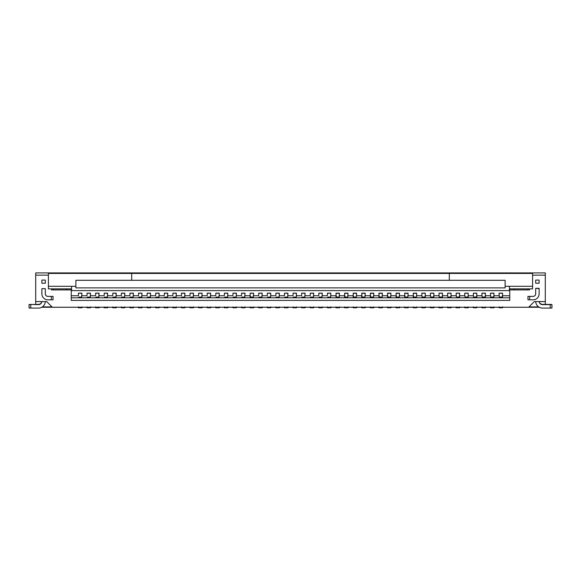 <?xml version="1.0" encoding="UTF-8"?>
<svg xmlns="http://www.w3.org/2000/svg" width="581" height="581" viewBox="0 0 581 581"><rect width="100%" height="100%" fill="white"/><g stroke="black" fill="none" stroke-linecap="round" stroke-linejoin="round"><path stroke-width="0.87" d="M336.268 297.102L336 293.311L339.435 293.311L339.166 297.102L336 296.971L336 295.017M339.435 295.017L339.166 297.102M344.853 297.102L344.584 293.311L348.019 293.311L347.75 297.102L344.584 296.971L344.584 295.017M348.019 295.017L347.75 297.102M353.437 297.102L353.168 293.311L356.603 293.311L356.335 297.102L353.168 296.971L353.168 295.017M356.603 295.017L356.335 297.102M362.021 297.102L361.752 293.311L365.188 293.311L364.919 297.102L361.752 296.971L361.752 295.017M365.188 295.017L364.919 297.102M370.605 297.102L370.337 293.311L373.772 293.311L373.503 297.102L370.337 296.971L370.337 295.017M373.772 295.017L373.503 297.102M379.19 297.102L378.921 293.311L382.356 293.311L382.095 297.102L378.921 296.971L378.921 295.017M382.356 295.017L382.095 297.102M387.774 297.102L387.505 293.311L390.94 293.311L390.679 297.102L387.505 296.971L387.505 295.017M390.94 295.017L390.679 297.102M396.358 297.102L396.097 293.311L399.525 293.311L399.263 297.102L396.097 296.971L396.097 295.017M399.525 295.017L399.263 297.102M404.942 297.102L404.681 293.311L408.109 293.311L407.847 297.102L404.681 296.971L404.681 295.017M408.109 295.017L407.847 297.102M413.527 297.102L413.265 293.311L416.693 293.311L416.432 297.102L413.265 296.971L413.265 295.017M416.693 295.017L416.432 297.102M336 306.884L336 307.77L339.435 307.77L339.435 306.884M344.584 306.884L344.584 307.77L348.019 307.77L348.019 306.884M353.168 306.884L353.168 307.77L356.603 307.77L356.603 306.884M361.752 306.884L361.752 307.77L365.188 307.77L365.188 306.884M370.337 306.884L370.337 307.77L373.772 307.77L373.772 306.884M378.921 306.884L378.921 307.77L382.356 307.77L382.356 306.884M387.505 306.884L387.505 307.77L390.94 307.77L390.94 306.884M396.097 306.884L396.097 307.77L399.525 307.77L399.525 306.884M404.681 306.884L404.681 307.77L408.109 307.77L408.109 306.884M413.265 306.884L413.265 307.77L416.693 307.77L416.693 306.884M75.879 286.302L75.879 280.296L505.121 280.296L505.121 287.878L75.879 287.878L75.879 286.302L48.412 286.302L48.412 288.88L71.586 288.88L71.586 286.302M131.684 280.296L131.684 273.426L532.588 273.426L532.588 288.88L509.414 288.88L509.414 290.594L71.586 290.594L71.586 288.88M29.413 304.589L38.448 304.371A3.435 3.435 180 0 0 41.825 301.568M41.868 301.568A3.435 3.435 0 0 1 38.448 304.655L29.413 304.429M45.311 301.568A6.87 6.87 0 0 1 38.448 308.09L29.05 308.061L29.05 304.633L29.05 308.061M51.324 296.397L51.324 299.832L47.896 299.832A6.006 6.006 0 0 1 41.883 293.819L41.883 288.67L45.318 288.67L45.318 293.819A2.578 2.578 0 0 0 47.896 296.397L53.067 296.39L47.896 296.39C46.342 296.223 45.485 295.366 45.318 293.812M35.702 304.371L35.702 275.147L48.412 275.147M42.297 306.906L52.014 306.906M51.498 288.88L51.498 289.912L71.245 289.912L71.245 288.88M66.096 289.912L67.185 288.88M41.73 307.255L52.355 307.255L46.676 301.568L35.702 301.568M71.245 289.912L71.245 300.384L509.755 300.384L509.755 289.912L529.502 289.912L529.502 288.88M45.318 280.078L41.883 280.078L41.883 283.208L45.318 283.208L45.318 280.078L41.883 280.078M51.324 299.832L53.016 299.825L53.067 296.39M45.318 288.67L41.883 288.67M71.245 273.426L71.245 272.91L51.498 272.91L51.898 273.426M51.498 272.91L35.702 272.91L35.702 275.147M53.212 289.912L53.212 288.88M53.212 273.426L53.212 272.91M71.245 273.259L53.212 273.259M90.476 306.884L90.476 307.77L87.041 307.77L87.041 306.884M107.645 306.884L107.645 307.77L104.21 307.77L104.21 306.884M124.813 306.884L124.813 307.77L121.378 307.77L121.378 306.884M141.982 306.884L141.982 307.77L138.547 307.77L138.547 306.884M159.15 306.884L159.15 307.77L155.715 307.77L155.715 306.884M176.319 306.884L176.319 307.77L172.891 307.77L172.891 306.884M193.495 306.884L193.495 307.77L190.06 307.77L190.06 306.884M210.663 306.884L210.663 307.77L207.228 307.77L207.228 306.884M227.832 306.884L227.832 307.77L224.397 307.77L224.397 306.884M245 306.884L245 307.77L241.565 307.77L241.565 306.884M236.416 306.884L236.416 307.77L232.981 307.77L232.981 306.884M219.248 306.884L219.248 307.77L215.812 307.77L215.812 306.884M202.079 306.884L202.079 307.77L198.644 307.77L198.644 306.884M184.903 306.884L184.903 307.77L181.475 307.77L181.475 306.884M167.735 306.884L167.735 307.77L164.307 307.77L164.307 306.884M150.566 306.884L150.566 307.77L147.131 307.77L147.131 306.884M133.398 306.884L133.398 307.77L129.962 307.77L129.962 306.884M116.229 306.884L116.229 307.77L112.794 307.77L112.794 306.884M99.06 306.884L99.06 307.77L95.625 307.77L95.625 306.884M81.892 306.884L81.892 307.77L78.457 307.77L78.457 306.884M241.565 293.572L241.565 293.173L245 293.311L244.732 297.102L245 295.017M232.981 293.572L232.981 293.173L236.416 293.311L236.147 297.102L236.416 295.017M224.397 293.572L224.397 293.173L227.832 293.311L227.563 297.102L227.832 295.017M215.812 293.572L215.812 293.173L219.248 293.311L218.979 297.102L219.248 295.017M207.228 293.572L207.228 293.173L210.663 293.311L210.395 297.102L210.663 295.017M198.644 293.572L198.644 293.173L202.079 293.311L201.81 297.102L202.079 295.017M190.06 293.572L190.06 293.173L193.495 293.311L193.226 297.102L193.495 295.017M181.475 293.572L181.475 293.173L184.903 293.311L184.642 297.102L184.903 295.017M172.891 293.572L172.891 293.173L176.319 293.311L176.058 297.102L176.319 295.017M164.307 293.572L164.307 293.173L167.735 293.311L167.473 297.102L167.735 295.017M155.715 293.572L155.715 293.173L159.15 293.311L158.889 297.102L159.15 295.017M147.131 293.572L147.131 293.173L150.566 293.311L150.305 297.102L150.566 295.017M138.547 293.572L138.547 293.173L141.982 293.311L141.713 297.102L141.982 295.017M129.962 293.572L129.962 293.173L133.398 293.311L133.129 297.102L133.398 295.017M121.378 293.572L121.378 293.173L124.813 293.311L124.545 297.102L124.813 295.017M112.794 293.572L112.794 293.173L116.229 293.311L115.96 297.102L116.229 295.017M104.21 293.572L104.21 293.173L107.645 293.311L107.376 297.102L107.645 295.017M95.625 293.572L95.625 293.173L99.06 293.311L98.792 297.102L99.06 295.017M87.041 293.572L87.041 293.173L90.476 293.311L90.208 297.102L90.476 295.017M78.457 293.572L78.457 293.173L81.892 293.311L81.623 297.102L81.892 295.017M241.565 295.017L241.565 293.311M241.834 297.102L244.732 297.102M232.981 295.017L232.981 293.311M233.25 297.102L236.147 297.102M224.397 295.017L224.397 293.311M224.665 297.102L227.563 297.102M215.812 295.017L215.812 293.311M216.081 297.102L218.979 297.102M207.228 295.017L207.228 293.311M207.497 297.102L210.395 297.102M198.644 295.017L198.644 293.311M198.905 297.102L201.81 297.102M190.06 295.017L190.06 293.311M190.321 297.102L193.226 297.102M181.475 295.017L181.475 293.311M181.737 297.102L184.642 297.102M172.891 295.017L172.891 293.311M173.153 297.102L176.058 297.102M164.307 295.017L164.307 293.311M164.568 297.102L167.473 297.102M155.715 295.017L155.715 293.311M155.984 297.102L158.889 297.102M147.131 295.017L147.131 293.311M147.4 297.102L150.305 297.102M138.547 295.017L138.547 293.311M138.815 297.102L141.713 297.102M129.962 295.017L129.962 293.311M130.231 297.102L133.129 297.102M121.378 295.017L121.378 293.311M121.647 297.102L124.545 297.102M112.794 295.017L112.794 293.311M113.063 297.102L115.96 297.102M104.21 295.017L104.21 293.311M104.478 297.102L107.376 297.102M95.625 295.017L95.625 293.311M95.894 297.102L98.792 297.102M87.041 295.017L87.041 293.311M87.303 297.102L90.208 297.102M78.457 295.017L78.457 293.311M78.718 297.102L81.623 297.102M48.412 286.302L48.412 273.426L131.684 273.426M250.15 306.884L250.15 307.77L253.585 307.77L253.585 306.884M262.169 306.884L262.169 307.77L258.734 307.77L258.734 306.884M279.338 306.884L279.338 307.77L275.902 307.77L275.902 306.884M296.506 306.884L296.506 307.77L293.078 307.77L293.078 306.884M313.682 306.884L313.682 307.77L310.247 307.77L310.247 306.884M330.85 306.884L330.85 307.77L327.415 307.77L327.415 306.884M322.266 306.884L322.266 307.77L318.831 307.77L318.831 306.884M305.098 306.884L305.098 307.77L301.662 307.77L301.662 306.884M287.922 306.884L287.922 307.77L284.494 307.77L284.494 306.884M270.753 306.884L270.753 307.77L267.318 307.77L267.318 306.884M250.15 293.572L250.15 293.173L253.585 293.311L253.316 297.102L250.15 296.971L250.15 293.311M250.418 297.102L250.15 295.017M327.415 293.572L327.415 293.173L330.85 293.311L330.582 297.102L330.85 295.017M318.831 293.572L318.831 293.173L322.266 293.311L321.997 297.102L322.266 295.017M310.247 293.572L310.247 293.173L313.682 293.311L313.413 297.102L313.682 295.017M301.662 293.572L301.662 293.173L305.098 293.311L304.829 297.102L305.098 295.017M293.078 293.572L293.078 293.173L296.506 293.311L296.245 297.102L296.506 295.017M284.494 293.572L284.494 293.173L287.922 293.311L287.66 297.102L287.922 295.017M275.902 293.572L275.902 293.173L279.338 293.311L279.076 297.102L279.338 295.017M267.318 293.572L267.318 293.173L270.753 293.311L270.492 297.102L270.753 295.017M258.734 293.572L258.734 293.173L262.169 293.311L261.908 297.102L262.169 295.017M253.585 295.017L253.316 297.102M327.415 295.017L327.415 293.311M327.684 297.102L330.582 297.102M318.831 295.017L318.831 293.311M319.092 297.102L321.997 297.102M310.247 295.017L310.247 293.311M310.508 297.102L313.413 297.102M301.662 295.017L301.662 293.311M301.924 297.102L304.829 297.102M293.078 295.017L293.078 293.311M293.34 297.102L296.245 297.102M284.494 295.017L284.494 293.311M284.755 297.102L287.66 297.102M275.902 295.017L275.902 293.311M276.171 297.102L279.076 297.102M267.318 295.017L267.318 293.311M267.587 297.102L270.492 297.102M258.734 295.017L258.734 293.311M259.003 297.102L261.908 297.102M509.414 288.88L509.414 286.302L505.121 286.302M52.355 307.255L539.27 307.255M532.588 275.147L545.298 275.147L545.298 301.568L534.324 301.568L528.645 307.255M539.117 280.078L535.682 280.078L535.682 283.208L539.117 283.208L539.117 280.078L535.682 280.078M535.682 288.67L535.682 293.819C535.515 295.366 534.658 296.223 533.104 296.39L527.933 296.39L527.984 299.825L533.104 299.832A6.006 6.006 0 0 0 539.117 293.819L539.117 288.307L535.682 288.307L539.117 288.67M71.245 297.806L509.755 297.806M71.245 295.751L78.457 295.751M81.892 295.751L87.041 295.751M90.476 295.751L95.625 295.751M99.06 295.751L104.21 295.751M107.645 295.751L112.794 295.751M116.229 295.751L121.378 295.751M124.813 295.751L129.962 295.751M133.398 295.751L138.547 295.751M141.982 295.751L147.131 295.751M150.566 295.751L155.715 295.751M159.15 295.751L164.307 295.751M167.735 295.751L172.891 295.751M176.319 295.751L181.475 295.751M184.903 295.751L190.06 295.751M193.495 295.751L198.644 295.751M202.079 295.751L207.228 295.751M210.663 295.751L215.812 295.751M219.248 295.751L224.397 295.751M227.832 295.751L232.981 295.751M236.416 295.751L241.565 295.751M245 295.751L250.15 295.751M253.585 295.751L258.734 295.751M262.169 295.751L267.318 295.751M270.753 295.751L275.902 295.751M279.338 295.751L284.494 295.751M287.922 295.751L293.078 295.751M296.506 295.751L301.662 295.751M305.098 295.751L310.247 295.751M313.682 295.751L318.831 295.751M322.266 295.751L327.415 295.751M330.85 295.751L336 295.751M339.435 295.751L344.584 295.751M348.019 295.751L353.168 295.751M356.603 295.751L361.752 295.751M365.188 295.751L370.337 295.751M373.772 295.751L378.921 295.751M382.356 295.751L387.505 295.751M390.94 295.751L396.097 295.751M399.525 295.751L404.681 295.751M408.109 295.751L413.265 295.751M416.693 295.751L421.85 295.751M425.285 295.751L430.434 295.751M433.869 295.751L439.018 295.751M442.453 295.751L447.602 295.751M451.038 295.751L456.187 295.751M459.622 295.751L464.771 295.751M468.206 295.751L473.355 295.751M476.79 295.751L481.94 295.751M485.375 295.751L490.524 295.751M493.959 295.751L499.108 295.751M502.543 295.751L509.755 295.751M422.111 297.102L421.85 295.017L422.111 297.102L425.285 296.971L425.285 295.017L425.016 297.102M430.695 297.102L430.434 295.017L430.695 297.102L433.869 296.971L433.869 295.017L433.6 297.102M439.287 297.102L439.018 295.017L439.287 297.102L442.453 296.971L442.453 295.017L442.185 297.102M447.871 297.102L447.602 295.017L447.871 297.102L451.038 296.971L451.038 295.017L450.769 297.102M456.455 297.102L456.187 295.017L456.455 297.102L459.622 296.971L459.622 295.017L459.353 297.102M465.04 297.102L464.771 295.017L465.04 297.102L468.206 296.971L468.206 295.017L467.937 297.102M473.624 297.102L473.355 295.017L473.624 297.102L476.79 296.971L476.79 295.017L476.522 297.102M482.208 297.102L481.94 295.017L482.208 297.102L485.375 296.971L485.375 295.017L485.106 297.102M490.792 297.102L490.524 295.017L490.792 297.102L493.959 296.971L493.959 295.017L493.697 297.102M499.377 297.102L499.108 295.017L499.377 297.102L502.543 296.971L502.543 295.017L502.282 297.102M545.298 275.147L545.298 272.91L71.245 272.91M509.755 272.91L509.755 273.426M551.587 304.589L542.552 304.655A3.435 3.435 0 0 1 539.132 301.568M539.175 301.568A3.435 3.435 180 0 0 542.552 304.371L551.587 304.429M551.95 308.061L551.95 304.633L551.95 308.061L550.236 308.09L550.236 304.655M535.689 301.568A6.87 6.87 180 0 0 542.552 308.09L550.236 308.09M535.682 293.819A2.578 2.578 0 0 1 533.104 296.397L527.933 296.39M528.986 306.906L538.703 306.906M545.298 301.568L545.298 304.371M527.788 288.88L527.788 289.912M509.755 273.259L527.788 273.259M514.904 289.912L513.815 288.88M509.414 286.302L532.588 286.302M529.102 273.426L529.502 272.91M527.788 272.91L527.788 273.426M509.755 289.912L509.755 288.88M449.316 280.296L449.316 273.426M433.869 306.884L433.869 307.77L430.434 307.77L430.434 306.884M451.038 306.884L451.038 307.77L447.602 307.77L447.602 306.884M468.206 306.884L468.206 307.77L464.771 307.77L464.771 306.884M485.375 306.884L485.375 307.77L481.94 307.77L481.94 306.884M502.543 306.884L502.543 307.77L499.108 307.77L499.108 306.884M493.959 306.884L493.959 307.77L490.524 307.77L490.524 306.884M476.79 306.884L476.79 307.77L473.355 307.77L473.355 306.884M459.622 306.884L459.622 307.77L456.187 307.77L456.187 306.884M442.453 306.884L442.453 307.77L439.018 307.77L439.018 306.884M425.285 306.884L425.285 307.77L421.85 307.77L421.85 306.884M499.108 293.572L499.108 293.173L502.543 293.311L502.543 295.017M490.524 293.572L490.524 293.173L493.959 293.311L493.959 295.017M481.94 293.572L481.94 293.173L485.375 293.311L485.375 295.017M473.355 293.572L473.355 293.173L476.79 293.311L476.79 295.017M464.771 293.572L464.771 293.173L468.206 293.311L468.206 295.017M456.187 293.572L456.187 293.173L459.622 293.311L459.622 295.017M447.602 293.572L447.602 293.173L451.038 293.311L451.038 295.017M439.018 293.572L439.018 293.173L442.453 293.311L442.453 295.017M430.434 293.572L430.434 293.173L433.869 293.311L433.869 295.017M421.85 293.572L421.85 293.173L425.285 293.311L425.285 295.017M499.108 295.017L499.108 293.311M490.524 295.017L490.524 293.311M481.94 295.017L481.94 293.311M473.355 295.017L473.355 293.311M464.771 295.017L464.771 293.311M456.187 295.017L456.187 293.311M447.602 295.017L447.602 293.311M439.018 295.017L439.018 293.311M430.434 295.017L430.434 293.311M421.85 295.017L421.85 293.311M30.764 304.655L30.764 308.09M529.676 299.832L529.676 296.397M339.435 293.173L336 293.173M348.019 293.173L344.584 293.173M356.603 293.173L353.168 293.173M365.188 293.173L361.752 293.173M373.772 293.173L370.337 293.173M382.356 293.173L378.921 293.173M390.94 293.173L387.505 293.173M399.525 293.173L396.097 293.173M408.109 293.173L404.681 293.173M416.693 293.173L413.265 293.173M245 293.173L241.565 293.173M236.416 293.173L232.981 293.173M227.832 293.173L224.397 293.173M219.248 293.173L215.812 293.173M210.663 293.173L207.228 293.173M202.079 293.173L198.644 293.173M193.495 293.173L190.06 293.173M184.903 293.173L181.475 293.173M176.319 293.173L172.891 293.173M167.735 293.173L164.307 293.173M159.15 293.173L155.715 293.173M150.566 293.173L147.131 293.173M141.982 293.173L138.547 293.173M133.398 293.173L129.962 293.173M124.813 293.173L121.378 293.173M116.229 293.173L112.794 293.173M107.645 293.173L104.21 293.173M99.06 293.173L95.625 293.173M90.476 293.173L87.041 293.173M81.892 293.173L78.457 293.173M253.585 293.173L250.15 293.173M330.85 293.173L327.415 293.173M322.266 293.173L318.831 293.173M313.682 293.173L310.247 293.173M305.098 293.173L301.662 293.173M296.506 293.173L293.078 293.173M287.922 293.173L284.494 293.173M279.338 293.173L275.902 293.173M270.753 293.173L267.318 293.173M262.169 293.173L258.734 293.173M502.543 293.173L499.108 293.173M493.959 293.173L490.524 293.173M485.375 293.173L481.94 293.173M476.79 293.173L473.355 293.173M468.206 293.173L464.771 293.173M459.622 293.173L456.187 293.173M451.038 293.173L447.602 293.173M442.453 293.173L439.018 293.173M433.869 293.173L430.434 293.173M425.285 293.173L421.85 293.173"/></g></svg>
